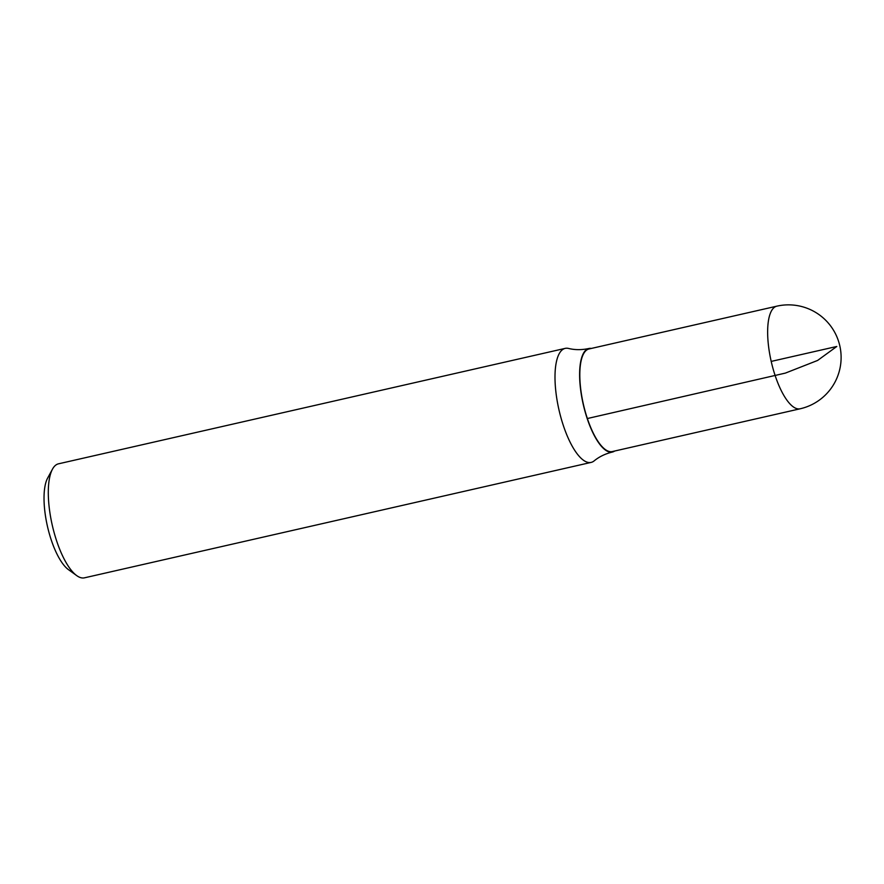 <?xml version="1.0" encoding="UTF-8"?>
<svg xmlns="http://www.w3.org/2000/svg" width="884" height="884" viewBox="0 0 884 884"><rect width="100%" height="100%" fill="white"/><g stroke="black" fill="none" stroke-linecap="round" stroke-linejoin="round"><path stroke-width="1.33" d="M591.319 348.44A53.084 17.89 77.2 0 0 588.866 348.506C581.694 350.042 574.909 350.02 568.534 348.44A58.466 19.713 77.2 0 0 565.185 348.384L58.488 463.824A58.466 19.713 77.2 0 0 52.476 469.161L47.614 478.111A50.277 16.951 77.2 0 0 51.261 539.991A50.277 16.951 77.2 0 0 68.477 569.661L76.72 575.617A58.466 19.713 77.2 0 0 84.466 577.827L591.153 462.398A58.466 19.713 77.2 0 0 594.147 460.884C599.219 456.708 605.319 453.757 612.446 452.033A53.084 17.89 77.2 0 0 614.689 451.017M52.476 469.161A58.466 19.713 77.2 0 0 56.709 541.118A58.466 19.713 77.2 0 0 76.72 575.617M588.866 348.506A53.084 17.89 77.2 0 0 587.241 418.696A53.084 17.89 77.2 0 0 612.446 452.033M565.185 348.384A58.466 19.713 77.2 0 0 563.395 425.69A58.466 19.713 77.2 0 0 591.153 462.398M800.175 408.784L612.336 451.558A52.598 17.735 -102.8 0 1 587.363 418.53A52.598 17.735 -102.8 0 1 588.965 348.981L776.804 306.173A52.62 17.735 77.2 0 0 775.202 375.744A52.62 17.735 77.2 0 0 800.175 408.784A52.62 52.62 0 0 0 839.8 345.788A52.62 52.62 0 0 0 776.804 306.173M771.202 361.412L836.794 346.473L817.601 360.451L785.357 373.103L587.363 418.53"/></g></svg>
